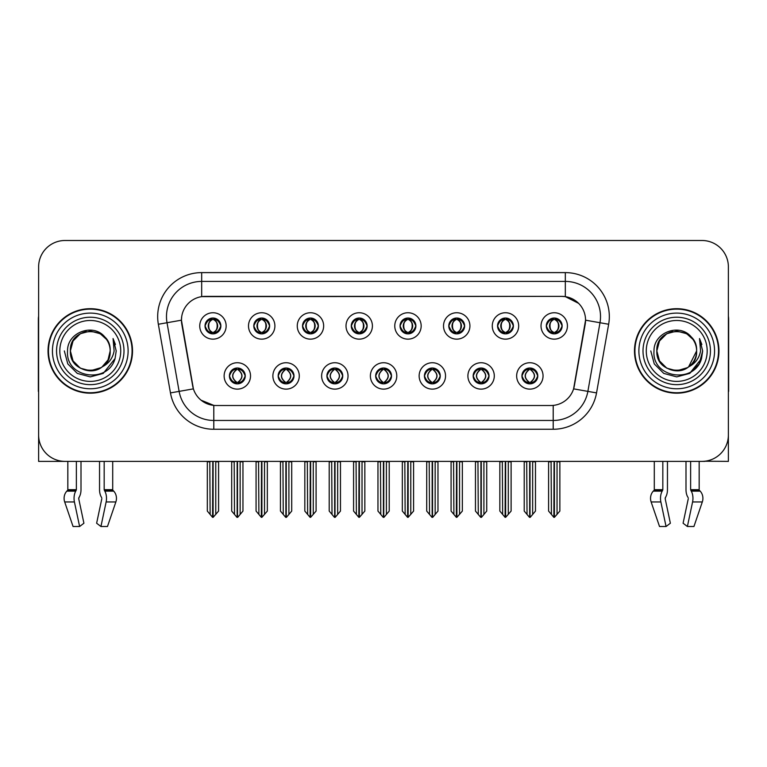 <?xml version="1.0" encoding="UTF-8"?>
<svg xmlns="http://www.w3.org/2000/svg" width="767" height="767" viewBox="0 0 767 767"><rect width="100%" height="100%" fill="white"/><g stroke="black" fill="none" stroke-linecap="round" stroke-linejoin="round"><path stroke-width="1.15" d="M205.029 325.946A7.919 7.919 0 0 0 212.948 333.866A7.919 7.919 0 0 0 220.867 325.946A7.919 7.919 0 0 0 212.948 318.027A7.919 7.919 0 0 0 205.029 325.946L205.105 325.946C206.745 330.366 208.797 332.504 211.27 332.341L210.733 333.549M199.746 325.946A13.202 13.202 0 0 0 212.948 339.148A13.202 13.202 0 0 0 226.15 325.946A13.202 13.202 0 0 0 212.948 312.744A13.202 13.202 0 0 0 199.746 325.946M326.915 375.935A7.919 7.919 0 0 0 334.834 383.855A7.919 7.919 0 0 0 342.753 375.935A7.919 7.919 0 0 0 334.834 368.007A7.919 7.919 0 0 0 326.915 375.935L326.991 375.935C328.487 380.192 330.548 382.33 333.156 382.33L334.096 382.33C328.861 378.064 328.861 373.797 334.096 369.531L333.156 369.531C330.596 369.483 328.535 371.612 326.991 375.935M321.632 375.935A13.202 13.202 0 0 0 334.834 389.128A13.202 13.202 0 0 0 348.036 375.935A13.202 13.202 0 0 0 334.834 362.733A13.202 13.202 0 0 0 321.632 375.935M278.162 375.935A7.919 7.919 0 0 0 286.081 383.855A7.919 7.919 0 0 0 294.001 375.935A7.919 7.919 0 0 0 286.081 368.007A7.919 7.919 0 0 0 278.162 375.935L278.229 375.935C279.734 380.192 281.796 382.33 284.404 382.33L285.343 382.33C280.108 378.064 280.108 373.797 285.343 369.531L284.404 369.531C281.834 369.483 279.782 371.612 278.229 375.935M272.879 375.935A13.202 13.202 0 0 0 286.081 389.128A13.202 13.202 0 0 0 299.283 375.935A13.202 13.202 0 0 0 286.081 362.733A13.202 13.202 0 0 0 272.879 375.935M473.172 375.935A7.919 7.919 0 0 0 481.101 383.855A7.919 7.919 0 0 0 489.02 375.935A7.919 7.919 0 0 0 481.101 368.007A7.919 7.919 0 0 0 473.172 375.935L473.249 375.935C474.754 380.192 476.806 382.33 479.423 382.33L480.363 382.33C475.118 378.064 475.118 373.797 480.363 369.531L479.423 369.531C476.853 369.483 474.792 371.612 473.249 375.935M467.899 375.935A13.202 13.202 0 0 0 481.101 389.128A13.202 13.202 0 0 0 494.293 375.935A13.202 13.202 0 0 0 481.101 362.733A13.202 13.202 0 0 0 467.899 375.935M400.048 325.946A7.919 7.919 0 0 0 407.967 333.866A7.919 7.919 0 0 0 415.887 325.946A7.919 7.919 0 0 0 407.967 318.027A7.919 7.919 0 0 0 400.048 325.946L400.115 325.946C401.755 330.366 403.816 332.504 406.289 332.341L405.753 333.549M394.765 325.946A13.202 13.202 0 0 0 407.967 339.148A13.202 13.202 0 0 0 421.169 325.946A13.202 13.202 0 0 0 407.967 312.744A13.202 13.202 0 0 0 394.765 325.946M497.553 325.946A7.919 7.919 0 0 0 505.472 333.866A7.919 7.919 0 0 0 513.391 325.946A7.919 7.919 0 0 0 505.472 318.027A7.919 7.919 0 0 0 497.553 325.946L497.63 325.946C499.269 330.366 501.321 332.504 503.794 332.341L503.257 333.549M492.27 325.946A13.202 13.202 0 0 0 505.472 339.148A13.202 13.202 0 0 0 518.674 325.946A13.202 13.202 0 0 0 505.472 312.744A13.202 13.202 0 0 0 492.27 325.946M229.41 375.935A7.919 7.919 0 0 0 237.329 383.855A7.919 7.919 0 0 0 245.248 375.935A7.919 7.919 0 0 0 237.329 368.007A7.919 7.919 0 0 0 229.41 375.935L229.477 375.935C230.982 380.192 233.034 382.33 235.651 382.33L236.591 382.33C231.346 378.064 231.346 373.797 236.591 369.531L235.651 369.531C233.082 369.483 231.03 371.612 229.477 375.935M224.127 375.935A13.202 13.202 0 0 0 237.329 389.128A13.202 13.202 0 0 0 250.531 375.935A13.202 13.202 0 0 0 237.329 362.733A13.202 13.202 0 0 0 224.127 375.935M351.286 325.946A7.919 7.919 0 0 0 359.215 333.866A7.919 7.919 0 0 0 367.134 325.946A7.919 7.919 0 0 0 359.215 318.027A7.919 7.919 0 0 0 351.286 325.946L351.363 325.946C353.002 330.366 355.063 332.504 357.537 332.341L357 333.549M346.013 325.946A13.202 13.202 0 0 0 359.215 339.148A13.202 13.202 0 0 0 372.407 325.946A13.202 13.202 0 0 0 359.215 312.744A13.202 13.202 0 0 0 346.013 325.946M253.781 325.946A7.919 7.919 0 0 0 261.7 333.866A7.919 7.919 0 0 0 269.62 325.946A7.919 7.919 0 0 0 261.7 318.027A7.919 7.919 0 0 0 253.781 325.946L253.858 325.946C255.497 330.366 257.549 332.504 260.023 332.341L259.486 333.549M248.498 325.946A13.202 13.202 0 0 0 261.7 339.148A13.202 13.202 0 0 0 274.902 325.946A13.202 13.202 0 0 0 261.7 312.744A13.202 13.202 0 0 0 248.498 325.946M302.534 325.946A7.919 7.919 0 0 0 310.453 333.866A7.919 7.919 0 0 0 318.382 325.946A7.919 7.919 0 0 0 310.453 318.027A7.919 7.919 0 0 0 302.534 325.946L302.61 325.946C304.25 330.366 306.311 332.504 308.785 332.341L308.238 333.549M297.26 325.946A13.202 13.202 0 0 0 310.453 339.148A13.202 13.202 0 0 0 323.655 325.946A13.202 13.202 0 0 0 310.453 312.744A13.202 13.202 0 0 0 297.26 325.946M424.419 375.935A7.919 7.919 0 0 0 432.339 383.855A7.919 7.919 0 0 0 440.258 375.935A7.919 7.919 0 0 0 432.339 368.007A7.919 7.919 0 0 0 424.419 375.935L424.496 375.935C425.992 380.192 428.053 382.33 430.671 382.33L431.61 382.33C426.366 378.064 426.366 373.797 431.61 369.531L430.671 369.531C428.101 369.483 426.04 371.612 424.496 375.935M419.137 375.935A13.202 13.202 0 0 0 432.339 389.128A13.202 13.202 0 0 0 445.541 375.935A13.202 13.202 0 0 0 432.339 362.733A13.202 13.202 0 0 0 419.137 375.935M375.667 375.935A7.919 7.919 0 0 0 383.586 383.855A7.919 7.919 0 0 0 391.506 375.935A7.919 7.919 0 0 0 383.586 368.007A7.919 7.919 0 0 0 375.667 375.935L375.744 375.935C377.239 380.192 379.301 382.33 381.918 382.33L382.848 382.33C377.613 378.064 377.613 373.797 382.848 369.531L381.918 369.531C379.349 369.483 377.287 371.612 375.744 375.935M370.384 375.935A13.202 13.202 0 0 0 383.586 389.128A13.202 13.202 0 0 0 396.788 375.935A13.202 13.202 0 0 0 383.586 362.733A13.202 13.202 0 0 0 370.384 375.935M546.305 325.946A7.919 7.919 0 0 0 554.225 333.866A7.919 7.919 0 0 0 562.144 325.946A7.919 7.919 0 0 0 554.225 318.027A7.919 7.919 0 0 0 546.305 325.946L546.382 325.946C548.022 330.366 550.073 332.504 552.547 332.341L552.01 333.549M541.023 325.946A13.202 13.202 0 0 0 554.225 339.148A13.202 13.202 0 0 0 567.427 325.946A13.202 13.202 0 0 0 554.225 312.744A13.202 13.202 0 0 0 541.023 325.946M448.8 325.946A7.919 7.919 0 0 0 456.72 333.866A7.919 7.919 0 0 0 464.639 325.946A7.919 7.919 0 0 0 456.72 318.027A7.919 7.919 0 0 0 448.8 325.946L448.877 325.946C450.517 330.366 452.568 332.504 455.042 332.341L454.505 333.549M443.518 325.946A13.202 13.202 0 0 0 456.72 339.148A13.202 13.202 0 0 0 469.922 325.946A13.202 13.202 0 0 0 456.72 312.744A13.202 13.202 0 0 0 443.518 325.946M521.934 375.935A7.919 7.919 0 0 0 529.853 383.855A7.919 7.919 0 0 0 537.772 375.935A7.919 7.919 0 0 0 529.853 368.007A7.919 7.919 0 0 0 521.934 375.935L522.001 375.935C523.506 380.192 525.558 382.33 528.175 382.33L529.115 382.33C523.871 378.064 523.871 373.797 529.115 369.531L528.175 369.531C525.606 369.483 523.554 371.612 522.001 375.935M516.651 375.935A13.202 13.202 0 0 0 529.853 389.128A13.202 13.202 0 0 0 543.055 375.935A13.202 13.202 0 0 0 529.853 362.733A13.202 13.202 0 0 0 516.651 375.935M181.443 320.136A23.758 23.758 0 0 0 181.808 324.259L192.67 385.868A23.758 23.758 0 0 0 216.064 405.503L550.936 405.503A23.758 23.758 0 0 0 574.33 385.868L585.192 324.259A23.758 23.758 0 0 0 561.799 296.378L205.201 296.378A23.758 23.758 0 0 0 181.443 320.136L181.702 316.618M704.892 461.226L728.382 461.379L728.382 266.897A26.404 26.404 0 0 0 701.987 240.493L65.013 240.493A26.404 26.404 0 0 0 38.618 266.897L38.618 461.379L67.832 461.379L67.832 489.682L76.364 489.682L75.741 491.139A9.683 5.101 90 0 0 74.418 501.954L79.615 526.507L83.91 523.228L78.713 498.675L79.308 496.891A9.683 5.101 90 0 0 81.005 489.682L81.005 461.379L99.547 461.379L99.547 489.682A9.683 5.101 -90 0 0 101.234 496.891L101.704 497.687L101.234 496.891M101.829 498.675L96.632 523.228L100.937 526.507L106.134 501.954A9.683 5.101 -90 0 0 104.801 491.139L104.178 489.682L112.711 489.682L112.711 461.379L118.434 461.379M648.566 461.379L654.289 461.379L654.289 489.682L662.822 489.682L662.199 491.139A9.683 5.101 90 0 0 660.866 501.954L666.063 526.507L670.368 523.228L665.171 498.675L665.766 496.891A9.683 5.101 90 0 0 667.453 489.682L667.453 461.379L685.995 461.379L685.995 489.682A9.683 5.101 -90 0 0 687.692 496.891L688.162 497.687L687.692 496.891M688.287 498.675L683.09 523.228L687.385 526.507L692.582 501.954A9.683 5.101 -90 0 0 691.259 491.139L690.636 489.682L699.168 489.682L699.168 461.379L704.892 461.379M48.033 350.941A42.243 42.243 0 0 0 90.276 393.183A42.243 42.243 0 0 0 132.518 350.941A42.243 42.243 0 0 0 90.276 308.698A42.243 42.243 0 0 0 48.033 350.941M634.482 350.941A42.243 42.243 0 0 0 676.724 393.183A42.243 42.243 0 0 0 718.967 350.941A42.243 42.243 0 0 0 676.724 308.698A42.243 42.243 0 0 0 634.482 350.941M201.683 272.611L565.317 272.611A43.997 43.997 0 0 1 608.653 324.259L596.544 392.905A43.997 43.997 0 0 1 553.208 429.261L213.792 429.261A43.997 43.997 0 0 1 170.456 392.905L158.347 324.259A43.997 43.997 0 0 1 201.683 272.611L201.683 281.412L565.317 281.412A35.205 35.205 0 0 1 599.986 322.734L587.877 391.371A35.205 35.205 0 0 1 553.208 420.46L213.792 420.46A35.205 35.205 0 0 1 179.123 391.371L167.014 322.734A35.205 35.205 0 0 1 201.683 281.412L201.683 296.637L561.799 296.378L565.317 296.637L578.596 303.329M550.936 405.503L216.064 405.503M213.792 429.261L213.792 405.388L201.107 400.201M608.653 324.259L585.557 320.184L573.601 388.859L596.544 392.905M170.456 392.905L193.399 388.859L181.443 320.184L167.014 322.734A35.205 35.205 0 0 1 166.487 316.618M574.33 385.868L574.186 386.616M192.814 386.616L192.67 385.868M701.987 240.493L65.013 240.493M38.618 266.897L38.618 434.985A26.404 26.404 0 0 0 65.013 461.379L701.987 461.379A26.404 26.404 0 0 0 728.382 434.985L728.382 266.897M531.215 383.73L530.582 382.33L531.521 382.33C534.091 382.388 536.152 380.25 537.696 375.916C536.191 371.659 534.129 369.531 531.521 369.531L532.058 368.323M531.215 368.131L530.582 369.531L531.521 369.531M529.374 382.33L528.712 383.768L529.383 382.33C523.813 378.064 523.813 373.797 529.383 369.531L528.712 368.093L529.383 369.531C523.995 373.797 523.995 378.064 529.374 382.33M529.115 369.531L528.492 368.131M530.582 369.531C535.826 373.797 535.826 378.064 530.582 382.33L530.323 382.33C535.702 378.064 535.702 373.797 530.323 369.531L530.985 368.093M530.582 382.33L530.985 383.768M526.708 461.379L527.034 514.427L529.489 517.351L530.208 517.351L535.481 511.071L535.481 461.82L532.662 461.82L532.662 514.427M530.026 461.379L530.026 517.351M529.671 517.351L529.671 461.379M524.216 461.379L524.216 511.071L527.034 514.427M527.034 461.82L524.216 461.82M551.089 461.379L551.415 514.427L553.87 517.351L554.052 461.379M554.407 461.379L554.407 517.351L559.862 511.071L559.862 461.82L557.043 461.82L557.369 461.379M548.597 461.379L548.597 511.071L551.415 514.427M551.415 461.82L548.597 461.82M557.043 514.427L557.043 461.82M552.863 333.75L553.486 332.341L552.547 332.341M552.863 318.142L553.486 319.551L552.547 319.551C549.997 319.503 547.945 321.632 546.382 325.946M562.144 325.946L562.077 325.946C560.552 321.689 558.491 319.551 555.902 319.551L554.963 319.551C557.484 320.894 558.807 323.022 558.961 325.946C558.807 328.87 557.484 330.999 554.963 332.341L555.902 332.341L556.439 333.549M562.077 325.946C560.485 330.289 558.434 332.427 555.902 332.341M553.486 332.341L553.745 332.341C551.166 330.999 549.805 328.87 549.651 325.946C549.805 323.022 551.166 320.894 553.745 319.551L553.093 318.104L553.755 319.551C548.836 319.714 548.683 331.526 553.755 332.341L553.093 333.789L553.486 332.341C550.974 330.999 549.642 328.87 549.498 325.946C549.642 323.022 550.974 320.894 553.486 319.551M554.704 319.551L554.704 319.551C559.613 319.714 559.776 331.526 554.694 332.341L555.356 333.789L554.704 332.341C557.283 330.999 558.654 328.87 558.807 325.946C558.654 323.022 557.283 320.894 554.704 319.551L555.366 318.104L554.694 319.551M482.462 383.73L481.829 382.33L482.769 382.33C485.338 382.388 487.4 380.25 488.943 375.916C487.438 371.659 485.377 369.531 482.769 369.531L483.306 368.323M482.462 368.131L481.829 369.531L482.769 369.531M480.621 382.33L479.96 383.768L480.631 382.33C475.061 378.064 475.061 373.797 480.631 369.531L479.96 368.093L480.631 369.531C475.243 373.797 475.243 378.064 480.621 382.33M480.363 369.531L479.73 368.131M481.829 369.531C487.074 373.797 487.074 378.064 481.829 382.33L481.571 382.33C486.949 378.064 486.949 373.797 481.571 369.531L482.232 368.093M481.829 382.33L482.232 383.768M477.956 461.379L478.282 514.427L480.736 517.351L481.455 517.351L486.729 511.071L486.729 461.82L483.91 461.82L483.91 514.427M481.273 461.379L481.273 517.351M480.919 517.351L480.919 461.379M475.463 461.379L475.463 511.071L478.282 514.427M478.282 461.82L475.463 461.82M433.7 383.73L433.077 382.33L434.017 382.33C436.586 382.388 438.638 380.25 440.191 375.916C438.676 371.659 436.624 369.531 434.017 369.531L434.553 368.323M433.7 368.131L433.077 369.531L434.017 369.531M431.869 382.33L431.207 383.768L431.869 382.33C426.308 378.064 426.308 373.797 431.869 369.531L431.207 368.093L431.869 369.531C426.49 373.797 426.49 378.064 431.869 382.33M431.61 369.531L430.977 368.131M433.077 369.531C438.321 373.797 438.321 378.064 433.077 382.33L432.818 382.33C438.197 378.064 438.197 373.797 432.818 369.531L433.48 368.093M433.077 382.33L433.48 383.768M429.204 461.379L429.53 514.427L431.984 517.351L432.703 517.351L437.976 511.071L437.976 461.82L435.157 461.82L435.157 514.427M432.521 461.379L432.521 517.351M432.166 517.351L432.166 461.379M426.711 461.379L426.711 511.071L429.53 514.427M429.53 461.82L426.711 461.82M384.948 383.73L384.325 382.33L385.264 382.33C387.834 382.388 389.885 380.25 391.438 375.916C389.924 371.659 387.872 369.531 385.264 369.531L385.801 368.323M384.948 368.131L384.325 369.531L385.264 369.531M383.117 382.33L382.455 383.768L383.117 382.33C377.546 378.064 377.546 373.797 383.117 369.531L382.455 368.093L383.117 369.531C377.738 373.797 377.738 378.064 383.117 382.33M382.848 369.531L382.225 368.131M384.325 369.531C389.569 373.797 389.569 378.064 384.325 382.33L384.066 382.33C389.444 378.064 389.444 373.797 384.066 369.531L384.727 368.093M384.325 382.33L384.727 383.768M380.442 461.379L380.768 514.427L383.232 517.351L383.951 517.351L389.224 511.071L389.224 461.82L386.405 461.82L386.405 514.427M383.768 461.379L383.768 517.351M383.414 517.351L383.414 461.379M377.958 461.379L377.958 511.071L380.768 514.427M380.768 461.82L377.958 461.82M502.327 461.379L502.653 514.427L505.108 517.351L505.3 461.379M505.645 461.379L505.645 517.351L511.11 511.071L511.11 461.82L508.291 461.82L508.617 461.379M499.844 461.379L499.844 511.071L502.653 514.427M502.653 461.82L499.844 461.82M508.291 514.427L508.291 461.82M504.111 333.75L504.734 332.341L503.794 332.341M504.111 318.142L504.734 319.551L503.794 319.551C501.244 319.503 499.192 321.632 497.63 325.946M513.391 325.946L513.324 325.946C511.79 321.689 509.739 319.551 507.15 319.551L506.21 319.551C508.722 320.894 510.055 323.022 510.208 325.946C510.055 328.87 508.722 330.999 506.21 332.341L507.15 332.341L507.687 333.549M513.324 325.946C511.733 330.289 509.681 332.427 507.15 332.341M504.734 332.341L504.993 332.341C502.414 330.999 501.052 328.87 500.899 325.946C501.052 323.022 502.414 320.894 504.993 319.551L504.331 318.104L505.002 319.551C500.084 319.714 499.931 331.526 505.002 332.341L504.341 333.789L504.734 332.341C502.222 330.999 500.889 328.87 500.736 325.946C500.889 323.022 502.222 320.894 504.734 319.551M505.952 319.551L505.952 319.551C510.86 319.714 511.014 331.526 505.942 332.341L506.603 333.789L505.952 332.341C508.531 330.999 509.902 328.87 510.045 325.946C509.902 323.022 508.531 320.894 505.952 319.551L506.613 318.104L505.942 319.551M453.575 461.379L453.901 514.427L456.355 517.351L456.547 461.379M456.892 461.379L456.892 517.351L462.348 511.071L462.348 461.82L459.538 461.82L459.864 461.379M451.082 461.379L451.082 511.071L453.901 514.427M453.901 461.82L451.082 461.82M459.538 514.427L459.538 461.82M455.358 333.75L455.982 332.341L455.042 332.341M455.358 318.142L455.982 319.551L455.042 319.551C452.492 319.503 450.44 321.632 448.877 325.946M464.639 325.946L464.562 325.946C463.038 321.689 460.986 319.551 458.398 319.551L457.458 319.551C459.97 320.894 461.303 323.022 461.456 325.946C461.303 328.87 459.97 330.999 457.458 332.341L458.398 332.341L458.934 333.549M464.562 325.946C462.98 330.289 460.919 332.427 458.398 332.341M455.982 332.341L456.24 332.341C453.661 330.999 452.29 328.87 452.147 325.946C452.29 323.022 453.661 320.894 456.24 319.551L455.579 318.104L456.25 319.551C451.332 319.714 451.178 331.526 456.25 332.341L455.588 333.789L455.982 332.341C453.47 330.999 452.137 328.87 451.984 325.946C452.137 323.022 453.47 320.894 455.982 319.551M457.199 319.551L457.199 319.551C462.108 319.714 462.261 331.526 457.19 332.341L457.851 333.789L457.199 332.341C459.778 330.999 461.14 328.87 461.293 325.946C461.14 323.022 459.778 320.894 457.199 319.551L457.861 318.104L457.19 319.551M404.823 461.379L405.149 514.427L407.603 517.351L407.785 461.379M408.14 461.379L408.14 517.351L413.595 511.071L413.595 461.82L410.776 461.82L411.102 461.379M402.33 461.379L402.33 511.071L405.149 514.427M405.149 461.82L402.33 461.82M410.776 514.427L410.776 461.82M406.596 333.75L407.229 332.341L406.289 332.341M406.596 318.142L407.229 319.551L406.289 319.551C403.739 319.503 401.678 321.632 400.115 325.946M415.887 325.946L415.81 325.946C414.285 321.689 412.234 319.551 409.645 319.551L408.706 319.551C411.217 320.894 412.55 323.022 412.694 325.946C412.55 328.87 411.217 330.999 408.706 332.341L409.645 332.341L410.182 333.549M415.81 325.946C414.228 330.289 412.167 332.427 409.645 332.341M407.229 332.341L407.488 332.341C404.909 330.999 403.538 328.87 403.384 325.946C403.538 323.022 404.909 320.894 407.488 319.551L406.826 318.104L407.498 319.551C402.579 319.714 402.416 331.526 407.498 332.341L406.836 333.789L407.229 332.341C404.708 330.999 403.384 328.87 403.231 325.946C403.384 323.022 404.708 320.894 407.229 319.551M408.447 319.551L408.447 319.551C413.355 319.714 413.509 331.526 408.437 332.341L409.099 333.789L408.447 332.341C411.026 330.999 412.387 328.87 412.541 325.946C412.387 323.022 411.026 320.894 408.447 319.551L409.099 318.104L408.437 319.551M356.07 461.379L356.396 514.427L358.851 517.351L359.033 461.379M359.387 461.379L359.387 517.351L364.843 511.071L364.843 461.82L362.024 461.82L362.35 461.379M353.577 461.379L353.577 511.071L356.396 514.427M356.396 461.82L353.577 461.82M362.024 514.427L362.024 461.82M357.844 333.75L358.477 332.341L357.537 332.341M357.844 318.142L358.477 319.551L357.537 319.551C354.987 319.503 352.925 321.632 351.363 325.946M367.134 325.946L367.057 325.946C365.533 321.689 363.472 319.551 360.883 319.551L359.953 319.551C362.465 320.894 363.798 323.022 363.942 325.946C363.798 328.87 362.465 330.999 359.953 332.341L360.883 332.341L361.43 333.549M367.057 325.946C365.476 330.289 363.414 332.427 360.883 332.341M358.477 332.341L358.735 332.341C356.156 330.999 354.785 328.87 354.632 325.946C354.785 323.022 356.156 320.894 358.735 319.551C353.817 319.714 353.664 331.526 358.735 332.341L358.477 332.341C355.955 330.999 354.622 328.87 354.479 325.946C354.622 323.022 355.955 320.894 358.477 319.551L358.477 319.551M359.694 319.551L359.694 319.551C364.603 319.714 364.756 331.526 359.685 332.341L360.346 333.789L359.694 332.341C362.273 330.999 363.635 328.87 363.788 325.946C363.635 323.022 362.273 320.894 359.694 319.551L360.346 318.104L359.685 319.551M76.364 461.379L76.364 489.682M104.178 489.682L104.178 461.379M78.838 497.687L78.713 498.675M100.937 526.507L107.476 526.507L115.865 501.954A9.683 8.226 90 0 0 113.717 491.139L112.96 490.343A0.882 0.748 -90 0 1 112.711 489.682M73.066 526.507L64.687 501.954L73.066 526.507L79.615 526.507M75.741 491.139L66.825 491.139A9.683 8.226 -90 0 0 64.687 501.954A9.683 8.226 -90 0 1 66.825 491.139L67.582 490.343A0.882 0.748 90 0 0 67.832 489.682M38.618 407.258L38.618 398.457M38.618 391.4A17.603 17.603 0 0 0 38.35 391.419L38.35 319.254A17.603 17.603 0 0 1 38.618 316.225M662.822 461.379L662.822 489.682M690.636 489.682L690.636 461.379M665.296 497.687L665.171 498.675M687.385 526.507L693.934 526.507L702.313 501.954A9.683 8.226 90 0 0 700.175 491.139L699.418 490.343L700.175 491.139L691.259 491.139M659.524 526.507L651.135 501.954L659.524 526.507L666.063 526.507M662.199 491.139L653.283 491.139A9.683 8.226 -90 0 0 651.135 501.954A9.683 8.226 -90 0 1 653.283 491.139L654.04 490.343A0.882 0.748 90 0 0 654.289 489.682M699.168 489.682A0.882 0.748 -90 0 0 699.418 490.343L690.789 490.343M728.382 398.457L728.382 407.258M728.382 316.225A17.603 17.603 0 0 1 728.65 319.254L728.65 391.419A17.603 17.603 0 0 0 728.382 391.4M120.726 350.941A30.45 30.45 0 0 1 90.276 381.391A30.45 30.45 0 0 1 59.816 350.941A30.45 30.45 0 0 1 90.276 320.481A30.45 30.45 0 0 1 120.726 350.941M101.129 367.614L90.276 370.835L80.324 368.17L73.047 360.883L70.382 350.941C69.164 325.275 111.388 325.275 110.17 350.941C111.388 376.607 69.164 376.607 70.382 350.941C69.538 366.703 90.161 376.856 102.126 366.914A19.894 19.894 0 0 0 106.392 339.282C96.163 321.852 67.112 331.248 67.544 350.941C65.243 378.227 108.07 384.353 115.079 358.525L116.22 350.941L113.056 338.535L114.12 350.941C112.768 358.256 108.761 363.577 102.126 366.914L100.218 368.17L90.276 370.835L80.324 368.17L73.047 360.883L70.382 350.941L73.047 340.989L80.324 333.712M48.474 350.941A41.802 41.802 0 0 1 90.276 309.139A41.802 41.802 0 0 1 132.077 350.941A41.802 41.802 0 0 1 90.276 392.742A41.802 41.802 0 0 1 48.474 350.941M110.17 350.941C111.388 376.607 69.164 376.607 70.382 350.941C69.164 325.275 111.388 325.275 110.17 350.941L108.022 359.924L101.944 367.048M86.278 331.449C76.441 334.144 71.139 340.644 70.382 350.941L73.047 340.989L80.324 333.712L90.276 331.047L100.218 333.712L106.392 339.282M113.056 338.535L115.405 344.488M115.079 358.525L103.248 373.404L90.276 376.885L77.304 373.404L67.803 363.913L64.332 350.941M707.184 350.941A30.45 30.45 0 0 1 676.724 381.391A30.45 30.45 0 0 1 646.274 350.941A30.45 30.45 0 0 1 676.724 320.481A30.45 30.45 0 0 1 707.184 350.941M687.587 367.614L676.724 370.835L666.782 368.17L659.495 360.883L656.83 350.941C655.612 325.275 697.836 325.275 696.618 350.941C697.836 376.607 655.612 376.607 656.83 350.941C655.612 325.275 697.836 325.275 696.618 350.941L688.574 366.923A19.894 19.894 0 0 0 692.85 339.282C682.62 321.852 653.57 331.248 654.002 350.941C651.701 378.227 694.528 384.353 701.537 358.525L702.668 350.941L699.514 338.535L700.578 350.941C699.216 358.256 695.218 363.577 688.584 366.914L686.676 368.17L676.724 370.835L666.782 368.17L659.495 360.883L656.83 350.941L659.495 340.989L666.782 333.712M634.923 350.941A41.802 41.802 0 0 1 676.724 309.139A41.802 41.802 0 0 1 718.526 350.941A41.802 41.802 0 0 1 676.724 392.742A41.802 41.802 0 0 1 634.923 350.941M696.618 350.941C697.836 376.607 655.612 376.607 656.83 350.941L659.495 340.989L666.782 333.712L676.724 331.047L686.676 333.712L692.85 339.282M688.584 366.914C676.609 376.856 655.996 366.703 656.83 350.941C657.597 340.644 662.899 334.144 672.736 331.449M699.514 338.535L701.853 344.488L699.562 338.621M701.537 358.525L689.696 373.404L676.724 376.885L663.752 373.404L654.261 363.913L650.78 350.941L654.261 363.913L663.752 373.404L676.724 376.885L689.696 373.404L699.197 363.913L702.668 350.941M336.195 383.73L335.572 382.33L336.512 382.33C339.081 382.388 341.133 380.25 342.686 375.916C341.171 371.659 339.11 369.531 336.512 369.531L337.049 368.323M336.195 368.131L335.572 369.531L336.512 369.531M334.354 382.33L333.703 383.768L334.364 382.33C328.794 378.064 328.794 373.797 334.364 369.531L333.703 368.093L334.364 369.531C328.985 373.797 328.985 378.064 334.354 382.33M334.096 369.531L333.472 368.131M335.572 369.531L335.965 368.093L335.572 369.531C340.807 373.797 340.807 378.064 335.572 382.33L335.965 383.768L335.304 382.33C340.682 378.064 340.682 373.797 335.313 369.531C340.874 373.797 340.874 378.064 335.304 382.33L335.572 382.33M331.689 461.379L332.015 514.427L334.47 517.351L335.198 517.351L340.462 511.071L340.462 461.82L337.653 461.82L337.653 514.427M335.006 461.379L335.006 517.351M334.661 517.351L334.661 461.379M329.206 461.379L329.206 511.071L332.015 514.427M332.015 461.82L329.206 461.82M287.443 383.73L286.82 382.33L287.75 382.33C290.319 382.388 292.38 380.25 293.924 375.916C292.419 371.659 290.357 369.531 287.75 369.531L288.296 368.323M287.443 368.131L286.82 369.531L287.75 369.531M285.602 382.33L284.94 383.768L285.612 382.33C280.041 378.064 280.041 373.797 285.612 369.531L284.94 368.093L285.612 369.531C280.223 373.797 280.223 378.064 285.602 382.33M285.343 369.531L284.72 368.131M286.82 369.531L287.213 368.093L286.82 369.531C292.054 373.797 292.054 378.064 286.82 382.33L287.213 383.768L286.551 382.33C291.93 378.064 291.93 373.797 286.561 369.531C292.122 373.797 292.122 378.064 286.551 382.33L286.82 382.33M282.937 461.379L283.263 514.427L285.717 517.351L286.436 517.351L291.709 511.071L291.709 461.82L288.9 461.82L288.9 514.427M286.254 461.379L286.254 517.351M285.899 517.351L285.899 461.379M280.444 461.379L280.444 511.071L283.263 514.427M283.263 461.82L280.444 461.82M238.69 383.73L238.058 382.33L238.997 382.33C241.567 382.388 243.628 380.25 245.172 375.916C243.666 371.659 241.605 369.531 238.997 369.531L239.534 368.323M238.69 368.131L238.058 369.531L238.997 369.531M236.85 382.33L236.188 383.768L236.859 382.33C231.289 378.064 231.289 373.797 236.859 369.531L236.188 368.093L236.859 369.531C231.471 373.797 231.471 378.064 236.85 382.33M236.591 369.531L235.968 368.131M238.058 369.531L238.46 368.093L238.058 369.531C243.302 373.797 243.302 378.064 238.058 382.33L238.46 383.768L237.799 382.33C243.177 378.064 243.177 373.797 237.799 369.531C243.369 373.797 243.369 378.064 237.799 382.33L238.058 382.33M234.184 461.379L234.51 514.427L236.965 517.351L237.684 517.351L242.957 511.071L242.957 461.82L240.138 461.82L240.138 514.427M237.502 461.379L237.502 517.351M237.147 517.351L237.147 461.379M231.692 461.379L231.692 511.071L234.51 514.427M234.51 461.82L231.692 461.82M307.318 461.379L307.644 514.427L310.098 517.351L310.28 461.379M310.635 461.379L310.635 517.351L316.09 511.071L316.09 461.82L313.272 461.82L313.598 461.379M304.825 461.379L304.825 511.071L307.644 514.427M307.644 461.82L304.825 461.82M313.272 514.427L313.272 461.82M309.091 333.75L309.715 332.341L308.785 332.341M309.091 318.142L309.715 319.551L308.785 319.551C306.234 319.503 304.173 321.632 302.61 325.946M318.382 325.946L318.305 325.946C316.781 321.689 314.719 319.551 312.131 319.551L311.201 319.551C313.713 320.894 315.045 323.022 315.189 325.946C315.045 328.87 313.713 330.999 311.201 332.341L312.131 332.341L312.668 333.549M318.305 325.946C316.713 330.289 314.662 332.427 312.131 332.341M309.715 332.341L309.983 332.341C307.394 330.999 306.033 328.87 305.88 325.946C306.033 323.022 307.394 320.894 309.983 319.551C305.065 319.714 304.911 331.526 309.983 332.341L309.715 332.341C307.203 330.999 305.87 328.87 305.726 325.946C305.87 323.022 307.203 320.894 309.715 319.551L309.715 319.551M310.932 319.551L310.932 319.551C315.851 319.714 316.004 331.526 310.932 332.341L311.584 333.789L310.932 332.341C313.511 330.999 314.882 328.87 315.036 325.946C314.882 323.022 313.511 320.894 310.932 319.551L311.594 318.104L310.932 319.551M258.565 461.379L258.891 514.427L261.346 517.351L261.528 461.379M261.883 461.379L261.883 517.351L267.338 511.071L267.338 461.82L264.519 461.82L264.845 461.379M256.073 461.379L256.073 511.071L258.891 514.427M258.891 461.82L256.073 461.82M264.519 514.427L264.519 461.82M260.339 333.75L260.962 332.341L260.023 332.341M260.339 318.142L260.962 319.551L260.023 319.551C257.472 319.503 255.421 321.632 253.858 325.946M269.62 325.946L269.553 325.946C268.028 321.689 265.967 319.551 263.378 319.551L262.439 319.551C264.96 320.894 266.283 323.022 266.437 325.946C266.283 328.87 264.96 330.999 262.439 332.341L263.378 332.341L263.915 333.549M269.553 325.946C267.961 330.289 265.909 332.427 263.378 332.341M260.962 332.341L261.221 332.341C258.642 330.999 257.281 328.87 257.127 325.946C257.281 323.022 258.642 320.894 261.221 319.551C256.312 319.714 256.159 331.526 261.231 332.341L260.962 332.341C258.45 330.999 257.118 328.87 256.974 325.946C257.118 323.022 258.45 320.894 260.962 319.551L260.962 319.551M262.18 319.551L262.18 319.551C267.089 319.714 267.252 331.526 262.17 332.341L262.832 333.789L262.18 332.341C264.759 330.999 266.13 328.87 266.283 325.946C266.13 323.022 264.759 320.894 262.18 319.551L262.841 318.104L262.17 319.551M209.803 461.379L210.129 514.427L212.584 517.351L212.775 461.379M213.121 461.379L213.121 517.351L218.585 511.071L218.585 461.82L215.767 461.82L216.093 461.379M207.32 461.379L207.32 511.071L210.129 514.427M210.129 461.82L207.32 461.82M215.767 514.427L215.767 461.82M211.587 333.75L212.21 332.341L211.27 332.341M211.587 318.142L212.21 319.551L211.27 319.551C208.72 319.503 206.668 321.632 205.105 325.946M220.867 325.946L220.8 325.946C219.266 321.689 217.214 319.551 214.626 319.551L213.686 319.551C216.198 320.894 217.531 323.022 217.684 325.946C217.531 328.87 216.198 330.999 213.686 332.341L214.626 332.341L215.163 333.549M220.8 325.946C219.209 330.289 217.157 332.427 214.626 332.341M212.21 332.341L212.469 332.341C209.89 330.999 208.528 328.87 208.375 325.946C208.528 323.022 209.89 320.894 212.469 319.551C207.56 319.714 207.406 331.526 212.478 332.341L212.21 332.341C209.698 330.999 208.365 328.87 208.221 325.946C208.365 323.022 209.698 320.894 212.21 319.551L212.21 319.551M213.427 319.551L213.427 319.551C218.336 319.714 218.499 331.526 213.418 332.341L214.079 333.789L213.427 332.341C216.006 330.999 217.377 328.87 217.521 325.946C217.377 323.022 216.006 320.894 213.427 319.551L214.089 318.104L213.418 319.551M565.317 272.611L565.317 296.637M553.208 405.388L553.208 429.261M158.347 324.259L167.014 322.734M528.175 382.33L527.638 383.538M528.492 383.73L529.115 382.33M528.175 369.531L527.638 368.323M531.521 382.33L532.058 383.538M552.547 319.551L552.01 318.343M555.902 319.551L556.439 318.343M555.596 318.142L554.963 319.551M555.596 333.75L554.963 332.341M479.423 382.33L478.886 383.538M479.73 383.73L480.363 382.33M479.423 369.531L478.886 368.323M482.769 382.33L483.306 383.538M430.671 382.33L430.134 383.538M430.977 383.73L431.61 382.33M430.671 369.531L430.134 368.323M434.017 382.33L434.553 383.538M381.918 382.33L381.372 383.538M382.225 383.73L382.848 382.33M381.918 369.531L381.372 368.323M385.264 382.33L385.801 383.538M503.794 319.551L503.257 318.343M507.15 319.551L507.687 318.343M506.834 318.142L506.21 319.551M506.834 333.75L506.21 332.341M455.042 319.551L454.505 318.343M458.398 319.551L458.934 318.343M458.081 318.142L457.458 319.551M458.081 333.75L457.458 332.341M406.289 319.551L405.753 318.343M409.645 319.551L410.182 318.343M409.329 318.142L408.706 319.551M409.329 333.75L408.706 332.341M357.537 319.551L357 318.343M360.883 319.551L361.43 318.343M360.576 318.142L359.953 319.551M360.576 333.75L359.953 332.341M358.074 333.779L358.735 332.341L358.084 333.789M358.074 318.104L358.735 319.551L358.084 318.104M106.134 501.954L115.865 501.954M64.687 501.954L74.418 501.954M104.801 491.139L113.717 491.139M104.331 490.343L112.96 490.343M67.582 490.343L76.211 490.343M692.582 501.954L702.313 501.954M651.135 501.954L660.866 501.954M654.04 490.343L662.669 490.343M123.995 350.941A33.719 33.719 0 0 1 90.276 384.66A33.719 33.719 0 0 1 56.557 350.941A33.719 33.719 0 0 1 90.276 317.222A33.719 33.719 0 0 1 123.995 350.941M52.434 350.941A37.842 37.842 0 0 1 90.276 313.099A37.842 37.842 0 0 1 128.118 350.941A37.842 37.842 0 0 1 90.276 388.783A37.842 37.842 0 0 1 52.434 350.941M710.443 350.941A33.719 33.719 0 0 1 676.724 384.66A33.719 33.719 0 0 1 643.005 350.941A33.719 33.719 0 0 1 676.724 317.222A33.719 33.719 0 0 1 710.443 350.941M638.882 350.941A37.842 37.842 0 0 1 676.724 313.099A37.842 37.842 0 0 1 714.566 350.941A37.842 37.842 0 0 1 676.724 388.783A37.842 37.842 0 0 1 638.882 350.941M333.156 382.33L332.619 383.538M333.472 383.73L334.096 382.33M333.156 369.531L332.619 368.323M336.512 382.33L337.049 383.538M284.404 382.33L283.867 383.538M284.72 383.73L285.343 382.33M284.404 369.531L283.867 368.323M287.75 382.33L288.296 383.538M235.651 382.33L235.114 383.538M235.968 383.73L236.591 382.33M235.651 369.531L235.114 368.323M238.997 382.33L239.534 383.538M308.785 319.551L308.238 318.343M312.131 319.551L312.668 318.343M311.824 318.142L311.201 319.551M311.824 333.75L311.201 332.341M309.322 333.779L309.983 332.341L309.322 333.789M309.322 318.104L309.983 319.551L309.322 318.104M260.023 319.551L259.486 318.343M263.378 319.551L263.915 318.343M263.071 318.142L262.439 319.551M263.071 333.75L262.439 332.341M260.569 333.779L261.221 332.341L260.569 333.789M260.569 318.104L261.221 319.551L260.569 318.104M211.27 319.551L210.733 318.343M214.626 319.551L215.163 318.343M214.309 318.142L213.686 319.551M214.309 333.75L213.686 332.341M211.807 333.779L212.469 332.341L211.817 333.789M211.807 318.104L212.469 319.551L211.817 318.104M530.975 368.093L530.323 369.531C535.884 373.797 535.884 378.064 530.323 382.33L530.975 383.768M482.222 368.093L481.561 369.531C487.131 373.797 487.131 378.064 481.561 382.33L482.222 383.768M433.47 368.093L432.809 369.531C438.379 373.797 438.379 378.064 432.809 382.33L433.47 383.768M384.718 368.093L384.056 369.531C389.626 373.797 389.626 378.064 384.056 382.33L384.718 383.768"/></g></svg>
